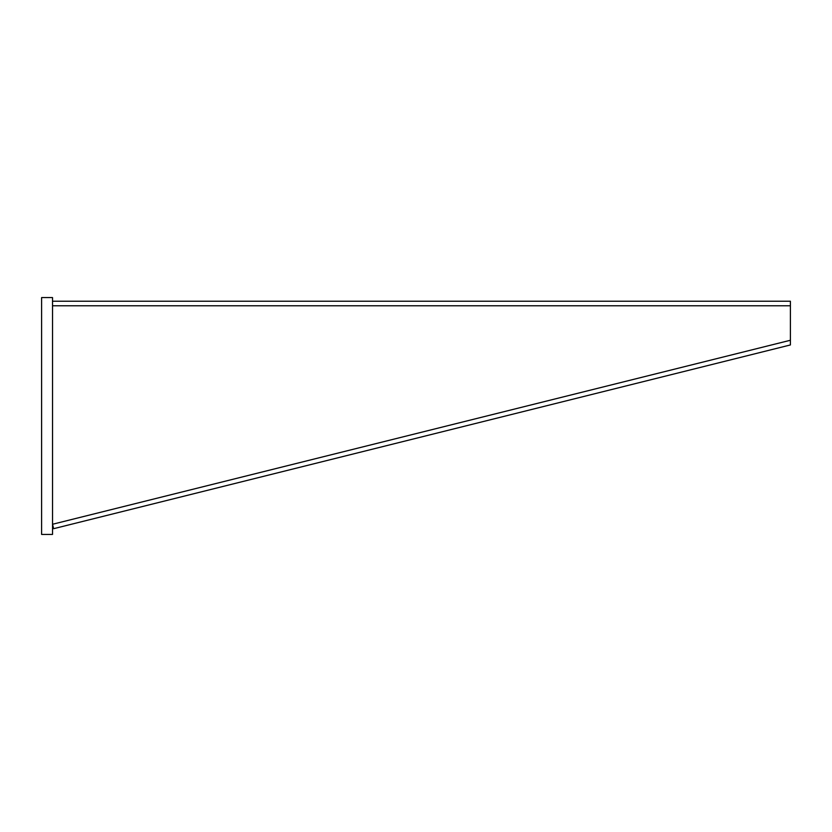 <?xml version="1.0" encoding="UTF-8"?>
<svg xmlns="http://www.w3.org/2000/svg" width="832" height="832" viewBox="0 0 832 832"><rect width="100%" height="100%" fill="white"/><g stroke="black" fill="none" stroke-linecap="round" stroke-linejoin="round"><path stroke-width="1.25" d="M790.4 344.531L790.4 340.257L52.53 524.264L53.633 528.684L790.4 344.947L790.4 301.226L52.53 301.226M52.53 534.425L52.53 297.575L41.6 297.575L41.6 534.425L52.53 534.425M52.53 305.77L790.4 305.77"/></g></svg>
